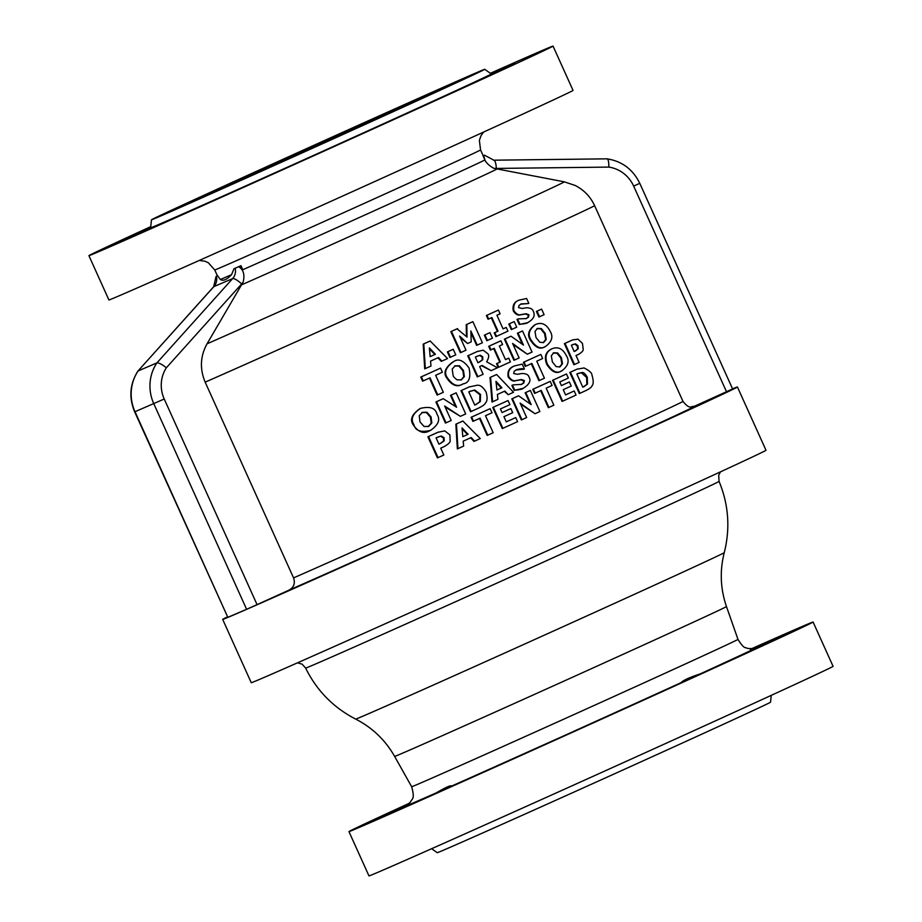 <?xml version="1.0" encoding="UTF-8"?>
<svg xmlns="http://www.w3.org/2000/svg" width="922" height="922" viewBox="0 0 922 922"><rect width="100%" height="100%" fill="white"/><g stroke="black" fill="none" stroke-linecap="round" stroke-linejoin="round"><path stroke-width="1.38" d="M419.441 98.596A115.734 0.668 -24.3 0 0 288.782 157.097A115.734 0.668 -24.3 0 0 212.636 192.179A115.734 0.668 -24.3 0 0 318.39 145.157A115.734 0.668 -24.3 0 0 423.601 96.925A115.734 0.668 -24.3 0 0 419.441 98.596M209.098 194A124.539 0.715 -24.3 0 0 334.202 138.07A124.539 0.715 -24.3 0 0 431.623 93.306A124.539 0.715 -24.3 0 0 317.825 143.901A124.539 0.715 -24.3 0 0 204.615 195.798A124.539 0.715 -24.3 0 0 209.098 194M204.235 196.202A130.094 0.749 -24.3 0 0 334.917 137.781A130.094 0.749 -24.3 0 0 436.682 91.024A130.094 0.749 -24.3 0 0 317.813 143.867A130.094 0.749 -24.3 0 0 199.555 198.092A130.094 0.749 -24.3 0 0 204.235 196.202M192.882 201.353A143.048 0.83 -24.3 0 0 336.588 137.113A143.048 0.83 -24.3 0 0 448.495 85.688A143.048 0.83 -24.3 0 0 317.779 143.797A143.048 0.83 -24.3 0 0 187.742 203.416A143.048 0.83 -24.3 0 0 192.882 201.353M188.019 203.555A148.603 0.853 -24.3 0 0 337.314 136.825A148.603 0.853 -24.3 0 0 453.555 83.395A148.603 0.853 -24.3 0 0 317.767 143.763A148.603 0.853 -24.3 0 0 182.671 205.71A148.603 0.853 -24.3 0 0 188.019 203.555M176.667 208.706A161.569 0.934 -24.3 0 0 338.985 136.145A161.569 0.934 -24.3 0 0 465.38 78.059A161.569 0.934 -24.3 0 0 317.744 143.705A161.569 0.934 -24.3 0 0 170.858 211.046A161.569 0.934 -24.3 0 0 176.667 208.706M171.803 210.908A167.124 0.968 -24.3 0 0 339.699 135.857A167.124 0.968 -24.3 0 0 470.439 75.777A167.124 0.968 -24.3 0 0 317.721 143.671A167.124 0.968 -24.3 0 0 165.799 213.328A167.124 0.968 -24.3 0 0 171.803 210.908M151.45 219.805L150.655 227.78A186.878 1.083 -24.3 0 0 321.421 151.865A186.878 1.083 -24.3 0 0 491.288 73.979L484.776 69.3A182.867 1.06 -24.3 0 0 478.207 71.951A182.867 1.06 -24.3 0 0 294.775 153.951A182.867 1.06 -24.3 0 0 151.45 219.805A182.867 1.06 -24.3 0 0 318.551 145.515A182.867 1.06 -24.3 0 0 484.776 69.3M150.77 226.628A254.622 1.475 -24.3 0 0 88.915 255.659L108.911 299.961A254.622 1.475 -24.3 0 0 341.589 196.524A254.622 1.475 -24.3 0 0 573.046 90.402L553.039 46.1A254.622 1.475 -24.3 0 0 543.888 49.788A254.622 1.475 -24.3 0 0 490.354 73.299M88.915 255.659A254.622 1.475 -24.3 0 0 321.582 152.222A254.622 1.475 -24.3 0 0 553.039 46.1M227.285 616.979A282.397 1.625 -24.3 0 0 222.675 619.4L251.245 682.695A282.397 1.625 -24.3 0 0 509.301 567.964A282.397 1.625 -24.3 0 0 766.009 450.27L737.427 386.986A282.397 1.625 -24.3 0 0 732.564 388.842M222.675 619.4A282.397 1.625 -24.3 0 0 480.719 504.68A282.397 1.625 -24.3 0 0 737.427 386.986M409.529 803.154A254.622 1.475 -24.3 0 0 348.954 831.598L368.961 875.9A254.622 1.475 -24.3 0 0 601.628 772.463A254.622 1.475 -24.3 0 0 833.085 666.341L813.089 622.039A254.622 1.475 -24.3 0 0 803.938 625.727A254.622 1.475 -24.3 0 0 751.695 648.662M348.954 831.598A254.622 1.475 -24.3 0 0 581.621 728.161A254.622 1.475 -24.3 0 0 813.089 622.039M431.646 848.701L437.224 852.7A182.867 1.06 -24.3 0 0 604.313 778.41A182.867 1.06 -24.3 0 0 770.55 702.195L771.23 695.372M150.666 227.665L113.279 244.514L150.678 227.596M156.049 226.109L191.672 210.089L156.049 226.109M281.729 169.948L318.954 153.11L281.729 169.948M430.39 102.63L458.545 89.803L430.39 102.63M514.96 63.572L490.7 74.405L514.96 63.572M406.879 805.286L373.329 820.442L407.259 805.044M436.44 792.793C445.683 787.319 450.777 785.06 451.711 786.028L436.44 792.793A192.859 1.118 -24.3 0 1 405.403 806.058M549.466 742.268L578.993 729.037L549.466 742.268A192.859 1.118 -24.3 0 1 451.711 786.028L451.711 786.017M680.978 682.695C683.225 680.298 689.587 677.382 700.075 673.959L680.978 682.695A192.859 1.118 -24.3 0 1 573.761 731.307M700.075 673.959A192.859 1.118 -24.3 0 0 753.931 648.961C748.491 650.045 749.39 649.584 756.639 647.578L788.713 633.183L753.931 648.961L750.324 649.411M483.658 132.03L481.042 135.615L479.382 140.398L480.558 149.94A145.826 0.841 -24.3 0 1 376.487 197.838A145.826 0.841 -24.3 0 1 227.077 264.775A145.826 0.841 -24.3 0 1 214.734 269.962L217.373 275.793A145.826 0.841 -24.3 0 0 217.592 275.747L220.312 279.47C223.089 281.302 226.835 279.7 231.549 274.675L233.981 268.74A145.826 0.841 -24.3 0 0 240.953 265.674L242.786 269.731L240.377 265.939A146.46 0.841 155.7 0 1 238.602 266.712L235.179 268.233A11.571 11.122 -113.1 0 1 232.632 278.594L156.913 362.899A41.663 40.049 66.9 0 0 153.778 403.698L246.612 609.304L257.065 604.625L164.231 399.019L134.67 411.857L227.838 617.337L135.004 411.719A41.663 40.049 -113.1 0 1 138.139 370.932L156.913 362.899C158.757 362.657 161.903 364.271 166.352 367.763L241.633 283.941A9.255 2.328 -138.1 0 0 232.632 278.594L213.858 286.627A9.255 2.328 -138.1 0 0 213.627 286.777L137.92 371.082L213.858 286.627A11.571 11.122 66.9 0 0 216.405 276.254L216.82 276.024A146.46 0.841 155.7 0 1 216.912 275.966L217.362 275.759M483.658 155.599L484.914 159.921L483.082 155.864A145.826 0.841 -24.3 0 0 483.197 155.772L483.739 155.541A146.46 0.841 155.7 0 1 483.658 155.599L483.082 155.864M591.959 375.093C591.959 372.961 589.331 370.575 584.052 367.947L576.93 369.203A229.163 1.325 155.7 0 1 570.43 372.177L579.961 393.279A229.163 1.325 -24.3 0 0 586.288 390.386C589.85 388.577 591.763 387.033 592.028 385.742C593.618 384.013 593.595 380.463 591.959 375.093M577.46 368.973L576.296 369.48L577.46 368.973M578.013 373.468L581.989 372.511C583.476 372.177 585.24 373.733 587.268 377.179L587.487 384.059L583.972 386.664A229.163 1.325 155.7 0 1 582.808 387.194L576.849 373.998A229.163 1.325 -24.3 0 0 578.013 373.468M587.487 384.059L586.841 384.336L586.623 377.455L581.344 372.776L577.379 373.744M582.796 387.182A226.847 1.314 -24.3 0 0 583.338 386.929L586.841 384.336M581.989 372.511L581.344 372.776M570.43 372.177L569.808 372.442A226.847 1.314 -24.3 0 0 576.296 369.48M579.961 393.279L579.327 393.544L569.808 372.442M463.247 383.817C469.068 382.941 471.004 377.651 469.044 367.97C463.374 360.202 458.142 358.162 453.324 361.827C445.729 367.313 443.747 372.626 447.377 377.778C452.448 385.246 457.738 387.263 463.247 383.817L462.302 384.232M462.66 384.071C457.185 387.528 451.884 385.523 446.778 378.032C443.125 372.972 445.107 367.659 452.725 362.081L453.682 361.678L452.725 362.081M455.122 365.803L459.467 365.792L463.466 370.471L464.354 376.545L461.449 379.841L457.07 379.864C454.419 377.847 453.082 376.291 453.071 375.196L452.218 369.031L455.238 365.757M464.354 376.545L463.766 376.787L462.879 370.725L458.868 366.046L454.523 366.057M460.862 380.095L463.766 376.787M510.431 361.897L508.737 358.162A229.163 1.325 155.7 0 1 505.51 359.626L499.355 346.004A229.163 1.325 -24.3 0 0 502.582 344.54L500.9 340.794A229.163 1.325 155.7 0 1 489.282 346.073L490.965 349.807A229.163 1.325 -24.3 0 0 494.238 348.32L500.392 361.943A229.163 1.325 155.7 0 1 497.119 363.429L498.802 367.175A229.163 1.325 -24.3 0 0 510.431 361.897M500.9 340.794L500.312 341.048A226.847 1.314 -24.3 0 1 488.695 346.326L489.282 346.073M508.737 358.162L508.149 358.404A226.847 1.314 -24.3 0 1 505.498 359.615M490.965 349.807L490.377 350.06L488.695 346.326M500.392 361.943L499.805 362.196L493.662 348.585M497.119 363.429L496.532 363.683A226.847 1.314 -24.3 0 0 499.805 362.196M498.802 367.175L498.214 367.417L496.532 363.683M423.21 380.901A229.163 1.325 -24.3 0 0 430.044 377.813L437.731 394.823A229.163 1.325 -24.3 0 0 443.332 392.299L435.645 375.277A229.163 1.325 -24.3 0 0 442.376 372.234L440.532 368.155L439.932 368.408A226.847 1.314 -24.3 0 1 420.755 377.075L421.366 376.821L423.21 380.901L422.599 381.155L420.755 377.075M437.731 394.823L437.12 395.077L429.445 378.078M440.532 368.155A229.163 1.325 155.7 0 1 421.366 376.821M532.052 352.066L522.52 330.963A229.163 1.325 155.7 0 1 518.014 333.015L523.477 345.105L511.007 336.207A229.163 1.325 155.7 0 1 505.014 338.927L514.534 360.029A229.163 1.325 -24.3 0 0 519.144 357.932L512.597 343.445L527.303 354.221A229.163 1.325 -24.3 0 0 532.052 352.066M511.007 336.207L510.408 336.461A226.847 1.314 -24.3 0 1 504.415 339.181L505.014 338.927M518.014 333.015L517.415 333.268A226.847 1.314 -24.3 0 0 521.921 331.217L522.52 330.963M522.417 344.344L517.415 333.268M514.534 360.029L513.946 360.283L504.415 339.181M527.303 354.221L513.646 344.897M539.554 316.753A229.163 1.325 -24.3 0 0 544.118 314.667L541.606 309.112L540.984 309.377A226.847 1.314 -24.3 0 1 536.42 311.463L537.042 311.198L539.554 316.753L538.932 317.018L536.42 311.463M541.606 309.112A229.163 1.325 155.7 0 1 537.042 311.198M550.054 331.148C546.515 324.198 541.721 321.962 535.647 324.44C529.09 329.408 527.534 334.536 531.003 339.826C535.936 347.375 540.799 349.576 545.582 346.43C551.978 341.693 553.477 336.588 550.054 331.148M535.959 324.302L535.037 324.705L535.959 324.302M544.648 346.833L545.582 346.43M543.588 342.546L539.831 342.281L536.028 337.544L534.979 331.459L537.445 328.416L541.352 328.589L545.167 333.349L546.239 339.342L543.68 342.5M546.239 339.342L545.628 339.607L544.545 333.614L540.73 328.854L536.835 328.681M543.173 342.719L545.628 339.607M544.971 346.695C540.2 349.841 535.348 347.64 530.404 340.091C526.935 334.824 528.479 329.696 535.037 324.705M521.149 303.926L528.283 303.557A229.163 1.325 -24.3 0 0 528.802 303.326L526.6 298.474L519.27 300.111C514.902 301.425 513.105 304.917 513.865 310.61C516.262 314.102 518.66 315.428 521.057 314.598L526.024 313.734L528.951 314.782L528.49 317.133L526.335 318.551L518.141 318.92A229.163 1.325 155.7 0 1 517.599 319.162L519.881 324.21C524.583 323.876 527.28 323.311 527.949 322.504C533.527 319.266 535.348 315.624 533.4 311.567C532.87 309.193 530.623 307.925 526.681 307.741L522.198 308.478L518.544 307.602L519.005 305.447L521.356 303.834M526.796 323L527.949 322.504M519.881 324.21L519.27 324.463L517 319.427A226.847 1.314 -24.3 0 0 517.542 319.173L518.141 318.92M527.338 322.769L519.27 324.463M517.599 319.162L517 319.427M528.49 317.133L527.88 317.387L528.341 315.047L525.413 313.987L520.446 314.863C517.83 315.578 515.433 314.241 513.266 310.864C512.332 305.47 514.13 301.978 518.66 300.376L519.662 299.938L518.66 300.376M525.736 318.805L527.88 317.387M528.283 303.557L520.538 304.191M465.702 413.932L456.171 392.841A229.163 1.325 155.7 0 1 451.112 395.123L456.574 407.213L443.24 398.684A229.163 1.325 155.7 0 1 436.521 401.715L446.041 422.818A229.163 1.325 -24.3 0 0 451.204 420.478L444.669 406.003L460.378 416.341A229.163 1.325 -24.3 0 0 465.702 413.932M443.24 398.684L442.641 398.938A226.847 1.314 -24.3 0 1 435.91 401.98L436.521 401.715M451.112 395.123L450.512 395.377A226.847 1.314 -24.3 0 0 455.583 393.095L456.171 392.841M455.572 406.567L450.512 395.377M446.041 422.818L445.441 423.071L435.91 401.98M460.378 416.341L446.11 407.605M511.906 329.35A229.163 1.325 -24.3 0 0 516.723 327.16L514.211 321.605L513.612 321.859A226.847 1.314 -24.3 0 1 508.794 324.048L509.393 323.795L511.906 329.35L511.307 329.603L508.794 324.048M514.211 321.605A229.163 1.325 155.7 0 1 509.393 323.795M486.078 392.034C483.301 387.355 480.431 385.073 477.469 385.189L469.206 386.94A229.163 1.325 155.7 0 1 461.588 390.386L471.107 411.489A229.163 1.325 -24.3 0 0 478.53 408.123C482.725 406.049 485.018 404.343 485.421 402.995C487.369 401.139 487.588 397.486 486.078 392.034M469.828 386.664L468.618 387.194L469.828 386.664M470.162 391.251L474.784 390.018L480.546 394.478L480.316 401.554L476.121 404.447A229.163 1.325 155.7 0 1 474.749 405.069L468.802 391.873A229.163 1.325 -24.3 0 0 470.162 391.251L470.312 391.182M480.316 401.554L479.728 401.808L479.947 394.731L474.196 390.271L469.575 391.504M474.749 405.058A226.847 1.314 -24.3 0 0 475.533 404.7L479.728 401.808M474.784 390.018L474.196 390.271M461.588 390.386L460.988 390.64A226.847 1.314 -24.3 0 0 468.618 387.194M471.107 411.489L470.52 411.742L460.988 390.64M496.485 336.357A229.163 1.325 -24.3 0 0 507.941 331.159L506.247 327.425L505.659 327.679A226.847 1.314 -24.3 0 1 503.055 328.854L496.912 315.243A229.163 1.325 -24.3 0 0 500.104 313.803L498.41 310.057L497.822 310.322A226.847 1.314 -24.3 0 1 486.378 315.52L486.966 315.266L488.648 319A229.163 1.325 -24.3 0 0 491.875 317.537L498.03 331.159A229.163 1.325 155.7 0 1 494.803 332.623L496.485 336.357L495.898 336.611L494.215 332.877A226.847 1.314 -24.3 0 0 497.442 331.413L491.288 317.802M494.803 332.623L494.215 332.877M498.03 331.159L497.442 331.413M488.648 319L488.061 319.254L486.378 315.52M506.247 327.425A229.163 1.325 155.7 0 1 503.066 328.866M498.41 310.057A229.163 1.325 155.7 0 1 486.966 315.266M516.447 369.734C520.515 368.616 523.005 368.443 523.892 369.226A229.163 1.325 -24.3 0 0 524.422 368.984L522.232 364.132L514.545 365.919C509.647 367.878 507.711 371.439 508.737 376.591C511.122 380.048 513.589 381.351 516.147 380.498L521.333 379.53L524.364 380.532L523.834 382.907L521.575 384.37L513.035 384.889A229.163 1.325 155.7 0 1 512.459 385.154L514.741 390.202C519.651 389.776 522.451 389.165 523.166 388.346C529.297 384.474 531.268 380.763 529.067 377.213C528.571 374.839 526.266 373.594 522.129 373.479L517.449 374.297L513.658 373.491L514.176 371.301L516.654 369.641M514.972 365.734L513.957 366.172L514.972 365.734M514.741 390.202L523.166 388.346M523.834 382.907L523.247 383.16L523.765 380.786L520.734 379.783L515.548 380.74C513.22 381.696 510.753 380.406 508.149 376.844C507.284 371.416 509.221 367.866 513.957 366.172M523.892 369.226L515.847 369.987M520.988 384.624L523.247 383.16M513.035 384.889L511.871 385.408A226.847 1.314 -24.3 0 0 512.448 385.142M514.153 390.444L511.871 385.408M487.438 340.472A229.163 1.325 -24.3 0 0 492.44 338.201L489.928 332.635L489.34 332.888A226.847 1.314 -24.3 0 1 484.338 335.159L484.926 334.917L487.438 340.472L486.851 340.725L484.338 335.159M489.928 332.635A229.163 1.325 155.7 0 1 484.926 334.917M542.655 358.508L540.811 354.428A229.163 1.325 155.7 0 1 524.007 362.081L525.851 366.161A229.163 1.325 -24.3 0 0 531.856 363.429L539.531 380.44A229.163 1.325 -24.3 0 0 544.441 378.204L536.765 361.193A229.163 1.325 -24.3 0 0 542.655 358.508M525.851 366.161L525.252 366.414L523.408 362.334A226.847 1.314 -24.3 0 0 540.2 354.693L540.811 354.428M524.007 362.081L523.408 362.334M539.531 380.44L538.932 380.694L531.256 363.694M460.965 352.481A229.163 1.325 -24.3 0 0 465.99 350.199L459.617 336.069L467.569 343.514A229.163 1.325 -24.3 0 0 471.223 341.855L470.854 330.986L477.227 345.105A229.163 1.325 -24.3 0 0 482.402 342.753L472.882 321.663L472.295 321.905A226.847 1.314 -24.3 0 1 466.232 324.659L466.82 324.406L467.028 337.072L457.047 328.82A226.847 1.314 -24.3 0 1 450.846 331.632L451.434 331.378L460.965 352.481L460.378 352.723L450.846 331.632M477.227 345.105L476.639 345.358L470.912 332.658M467.569 343.514L460.239 337.464M472.882 321.663A229.163 1.325 155.7 0 1 466.82 324.406M466.428 336.53L466.232 324.659M457.635 328.578A229.163 1.325 155.7 0 1 451.434 331.378M566.269 355.546C562.731 348.585 557.948 346.349 551.955 348.804C546.089 351.755 544.568 356.872 547.391 364.155C552.301 371.704 557.13 373.917 561.878 370.805C568.275 365.873 569.738 360.79 566.269 355.546M552.266 348.666L551.333 349.069L552.266 348.666M560.956 371.197L561.878 370.805M559.885 366.91L556.162 366.633L552.37 361.885L551.31 355.811L553.753 352.78L557.626 352.965L561.429 357.736L562.512 363.717L559.988 366.864M562.512 363.717L561.89 363.983L560.807 358.001L557.003 353.23L553.131 353.045M559.47 367.083L561.89 363.983M561.268 371.059C556.577 374.205 551.748 371.992 546.781 364.421C543.957 357.137 545.478 352.02 551.333 349.069M450.489 357.217A229.163 1.325 -24.3 0 0 455.756 354.832L453.244 349.265L452.656 349.519A226.847 1.314 -24.3 0 1 447.377 351.904L447.977 351.651L450.489 357.217L449.89 357.471L447.377 351.904M453.244 349.265A229.163 1.325 155.7 0 1 447.977 351.651M449.878 434.919L444.773 430.874L438.008 432.257A229.163 1.325 155.7 0 1 428.523 436.532L438.054 457.623A229.163 1.325 -24.3 0 0 443.828 455.019L440.728 448.15A229.163 1.325 -24.3 0 0 444.312 446.536C448.392 444.139 450.351 442.249 450.167 440.866L449.878 434.919M438.503 432.038L437.397 432.522L438.503 432.038M437.063 437.42L441.281 436.025L444.058 437.685L444.197 440.785L440.589 443.424A229.163 1.325 155.7 0 1 438.93 444.173L436.083 437.869A229.163 1.325 -24.3 0 0 437.063 437.42M444.197 440.785L443.574 441.039L443.447 437.95L440.67 436.279L438.307 436.878M438.93 444.162A226.847 1.314 -24.3 0 0 439.967 443.689L443.574 441.039M438.054 457.623L437.42 457.9L427.9 436.798A226.847 1.314 -24.3 0 0 437.397 432.522M428.523 436.532L427.9 436.798M425.319 368.593A229.163 1.325 -24.3 0 0 430.977 366.046L430.551 361.113A229.163 1.325 -24.3 0 0 438.492 357.517L441.892 361.101A229.163 1.325 -24.3 0 0 447.539 358.554L430.171 341.002L429.571 341.255A226.847 1.314 -24.3 0 1 423.198 344.137L423.797 343.883L425.319 368.593L424.719 368.858L423.198 344.137M441.892 361.101L441.292 361.366L437.973 357.863M435.415 354.244A229.163 1.325 155.7 0 1 430.148 356.63L429.375 347.894L435.415 354.244L434.815 354.497L429.456 348.873M430.136 356.618A226.847 1.314 -24.3 0 0 434.815 354.497M430.171 341.002A229.163 1.325 155.7 0 1 423.797 343.883M491.979 412.768L490.135 408.688A229.163 1.325 155.7 0 1 471.649 417.055L473.493 421.135A229.163 1.325 -24.3 0 0 480.097 418.15L487.773 435.161A229.163 1.325 -24.3 0 0 493.178 432.718L485.491 415.707A229.163 1.325 -24.3 0 0 491.979 412.768M473.493 421.135L472.905 421.389L471.061 417.309A226.847 1.314 -24.3 0 0 489.547 408.93L490.135 408.688M471.649 417.055L471.061 417.309M487.773 435.161L487.185 435.415L479.509 418.415M468.341 355.569L477.873 376.66A229.163 1.325 -24.3 0 0 483.14 374.274L479.647 366.541A229.163 1.325 -24.3 0 0 482.091 365.435L491.126 370.656A229.163 1.325 -24.3 0 0 497.454 367.786L486.643 361.793C488.879 357.897 489.271 355.201 487.819 353.725L483.232 350.187L477.204 351.547A229.163 1.325 155.7 0 1 468.341 355.569L467.754 355.823A226.847 1.314 -24.3 0 0 476.616 351.801L477.827 351.282L476.616 351.801M491.126 370.656L481.526 365.7M477.873 376.66L477.285 376.914L467.754 355.823M477.93 362.738L475.36 357.056A229.163 1.325 -24.3 0 0 477.262 356.192L480.316 355.201L482.725 356.826L482.771 359.695L479.544 362A229.163 1.325 155.7 0 1 477.93 362.738A226.847 1.314 -24.3 0 0 478.956 362.254L482.183 359.949L482.137 357.079L479.728 355.454L476.674 356.445M482.771 359.695L482.183 359.949M517.588 421.654L515.744 417.574A229.163 1.325 155.7 0 1 506.27 421.873L503.919 416.652A229.163 1.325 -24.3 0 0 512.713 412.664L510.869 408.584A229.163 1.325 155.7 0 1 502.075 412.572L500.427 408.942A229.163 1.325 -24.3 0 0 509.901 404.643L508.057 400.563A229.163 1.325 155.7 0 1 493.339 407.236L502.859 428.327A229.163 1.325 -24.3 0 0 517.588 421.654M510.869 408.584L510.281 408.838A226.847 1.314 -24.3 0 1 502.064 412.56M515.744 417.574L515.156 417.827A226.847 1.314 -24.3 0 1 506.27 421.861M508.057 400.563L507.469 400.816A226.847 1.314 -24.3 0 1 492.751 407.489L493.339 407.236M502.859 428.327L502.271 428.58L492.751 407.489M430.493 430.378C438.411 424.95 440.566 419.568 436.97 414.22C435.518 408.043 430.055 406.095 420.57 408.377C412.583 413.724 410.359 419.141 413.909 424.627C415.361 430.781 420.893 432.695 430.493 430.378L429.491 430.805M429.871 430.643C423.947 434.227 418.415 432.314 413.275 424.904C409.622 419.706 411.846 414.289 419.936 408.642L420.939 408.216L419.936 408.642M422.357 412.353L426.932 412.238L431.035 416.882L431.83 422.991L428.695 426.39L424.074 426.506L419.971 421.896L419.233 415.672L422.483 412.307M431.83 422.991L431.208 423.256L430.424 417.147L426.321 412.503L421.734 412.63M428.073 426.656L431.208 423.256M539.9 411.523L530.369 390.432A229.163 1.325 155.7 0 1 525.747 392.53L531.199 404.62L518.544 395.803A229.163 1.325 155.7 0 1 512.402 398.592L521.933 419.683A229.163 1.325 -24.3 0 0 526.646 417.539L520.112 403.064L535.025 413.736A229.163 1.325 -24.3 0 0 539.9 411.523M518.544 395.803L517.957 396.045A226.847 1.314 -24.3 0 1 511.814 398.846L512.402 398.592M525.747 392.53L525.16 392.784A226.847 1.314 -24.3 0 0 529.781 390.686L530.369 390.432M530.173 403.894L525.16 392.784M521.933 419.683L521.345 419.936L511.814 398.846M535.025 413.736L520.607 404.09M492.59 401.762A229.163 1.325 -24.3 0 0 497.915 399.341L497.407 394.455A229.163 1.325 -24.3 0 0 504.887 391.055L508.206 394.685A229.163 1.325 -24.3 0 0 513.519 392.265L496.612 374.516L496.024 374.77A226.847 1.314 -24.3 0 1 490.02 377.501L490.596 377.248L492.59 401.762L492.002 402.015L490.02 377.501M508.206 394.685L504.322 391.331M496.923 390.006L495.99 381.339L501.891 387.747A229.163 1.325 155.7 0 1 496.923 390.006A226.847 1.314 -24.3 0 0 501.303 388.001L496.105 382.342M501.891 387.747L501.303 388.001M496.612 374.516A229.163 1.325 155.7 0 1 490.596 377.248M552.082 385.477L550.238 381.385A229.163 1.325 155.7 0 1 533.365 389.061L535.209 393.152A229.163 1.325 -24.3 0 0 541.237 390.409L548.924 407.42A229.163 1.325 -24.3 0 0 553.845 405.184L546.158 388.162A229.163 1.325 -24.3 0 0 552.082 385.477M535.209 393.152L534.622 393.406L532.778 389.315A226.847 1.314 -24.3 0 0 549.627 381.65L550.238 381.385M533.365 389.061L532.778 389.315M548.924 407.42L548.325 407.674L540.649 390.674M565.025 343.376L574.544 364.478A229.163 1.325 -24.3 0 0 579.12 362.392L576.008 355.512A229.163 1.325 -24.3 0 0 578.832 354.221C582.013 352.204 583.465 350.533 583.2 349.196L582.474 343.433L577.967 339.146L572.516 339.953A229.163 1.325 155.7 0 1 565.025 343.376L564.379 343.652A226.847 1.314 -24.3 0 0 571.859 340.23L572.896 339.78L571.859 340.23M574.222 351.536L571.375 345.231A229.163 1.325 -24.3 0 0 572.147 344.874L575.501 343.837L577.921 345.669L578.278 348.654L575.524 350.936A229.163 1.325 155.7 0 1 574.222 351.536A226.847 1.314 -24.3 0 0 574.879 351.213L577.633 348.942L577.264 345.946L574.855 344.125L573.035 344.482M574.544 364.478L573.91 364.743L564.379 343.652M578.278 348.654L577.633 348.942M576.031 395.065L574.187 390.986A229.163 1.325 155.7 0 1 565.601 394.904L563.25 389.683A229.163 1.325 -24.3 0 0 571.225 386.041L569.381 381.962A229.163 1.325 155.7 0 1 561.406 385.603L559.769 381.973A229.163 1.325 -24.3 0 0 568.355 378.055L566.511 373.975A229.163 1.325 155.7 0 1 553.142 380.06L562.674 401.162A229.163 1.325 -24.3 0 0 576.031 395.065M569.381 381.962L568.759 382.227A226.847 1.314 -24.3 0 1 561.394 385.592M574.187 390.986L573.565 391.251A226.847 1.314 -24.3 0 1 565.601 394.893M566.511 373.975L565.889 374.24A226.847 1.314 -24.3 0 1 552.543 380.325L553.142 380.06M562.674 401.162L562.063 401.416L552.543 380.325M457.957 448.645A229.163 1.325 -24.3 0 0 463.628 446.087L463.213 441.142A229.163 1.325 -24.3 0 0 471.188 437.547L474.588 441.131A229.163 1.325 -24.3 0 0 480.258 438.561L462.867 421.031L462.268 421.285A226.847 1.314 -24.3 0 1 455.86 424.178L456.459 423.924L457.957 448.645L457.347 448.91L455.86 424.178M474.588 441.131L473.989 441.384L470.669 437.892M468.099 434.274A229.163 1.325 155.7 0 1 462.809 436.671L462.049 427.923L468.099 434.274L467.5 434.527L462.129 428.903M462.809 436.648A226.847 1.314 -24.3 0 0 467.5 434.527M462.867 421.031A229.163 1.325 155.7 0 1 456.459 423.924M241.633 283.941A20.837 20.03 66.9 0 0 243.201 281.959L207.047 343.814C200.258 356.088 199.636 368.869 205.168 382.146L293.565 577.91C295.363 583.303 293.876 587.372 289.093 590.103L257.065 604.625M493.616 160.244A9.255 2.374 89.3 0 1 493.858 160.186A9.255 2.374 89.3 0 1 496.313 168.438L608.843 167.089C608.889 161.569 608.197 158.826 606.78 158.884M639.764 183.317L633.668 186.117L726.501 391.723L732.598 388.923L639.764 183.317C632.988 169.418 622.096 161.258 607.102 158.838L493.858 160.186L484.488 155.184M484.165 155.311L483.739 155.541C483.9 160.393 487.254 164.646 493.8 168.311A20.837 20.03 66.9 0 0 496.313 168.438M207.047 343.814A209.075 1.21 -24.3 0 0 422.414 247.211A209.075 1.21 -24.3 0 0 564.345 181.841L493.8 168.311M726.501 391.723L693.932 406.475M246.612 609.304L227.838 617.337M243.201 281.959C244.929 274.514 243.408 269.431 238.602 266.712M134.67 411.857C128.723 397.589 129.795 384.025 137.874 371.151L137.92 371.082M217.592 275.747L216.82 276.024M233.981 268.74L235.179 268.233M240.377 265.939L240.953 265.674M355.65 719.079C372.35 727.654 385.338 740.101 394.628 756.409A182.049 1.049 -24.3 0 0 561.037 682.418A182.049 1.049 -24.3 0 0 726.478 606.572C720.393 588.812 719.644 570.845 724.254 552.647A202.218 1.164 -24.3 0 1 565.647 625.531A202.218 1.164 -24.3 0 1 362.922 716.152A202.218 1.164 -24.3 0 1 355.65 719.079C333.372 707.577 316.695 690.566 305.631 668.058A226.812 1.314 -24.3 0 0 313.78 664.774A226.812 1.314 -24.3 0 0 541.617 562.927A226.812 1.314 -24.3 0 0 719.068 481.376L718.699 475.222L720.497 471.834M406.809 805.321L410.682 801.806C411.604 798.487 415.373 800.112 411.65 786.72A179.018 1.037 -24.3 0 0 575.236 713.997A179.018 1.037 -24.3 0 0 737.969 639.384L726.478 606.572M756.639 647.578A192.859 1.118 -24.3 0 0 754.98 648.097M220.312 279.47A145.826 0.841 -24.3 0 0 231.549 274.675M242.786 269.731A145.826 0.841 -24.3 0 0 389.072 204.05A145.826 0.841 -24.3 0 0 484.914 159.921M583.972 386.664L583.338 386.929M587.268 377.179L586.623 377.455M447.377 377.778L446.778 378.032M459.467 365.792L458.868 366.046M463.466 370.471L462.879 370.725M545.167 333.349L544.545 333.614M541.352 328.589L540.73 328.854M531.003 339.826L530.404 340.091M528.951 314.782L528.341 315.047M526.024 313.734L525.413 313.987M521.057 314.598L520.446 314.863M513.865 310.61L513.266 310.864M476.121 404.447L475.533 404.7M480.546 394.478L479.947 394.731M508.737 376.591L508.149 376.844M516.147 380.498L515.548 380.74M521.333 379.53L520.734 379.783M524.364 380.532L523.765 380.786M561.429 357.736L560.807 358.001M557.626 352.965L557.003 353.23M547.391 364.155L546.781 364.421M440.589 443.424L439.967 443.689M444.058 437.685L443.447 437.95M441.281 436.025L440.67 436.279M479.544 362L478.956 362.254M480.316 355.201L479.728 355.454M482.725 356.826L482.137 357.079M413.909 424.627L413.275 424.904M426.932 412.238L426.321 412.503M431.035 416.882L430.424 417.147M575.524 350.936L574.879 351.213M575.501 343.837L574.855 344.125M577.921 345.669L577.264 345.946M205.168 382.146A226.847 1.314 -24.3 0 0 437.996 277.752A226.847 1.314 -24.3 0 0 594.598 205.641L682.995 401.404A226.847 1.314 -24.3 0 1 526.381 473.505A226.847 1.314 -24.3 0 1 293.565 577.91M608.843 167.089A32.408 31.152 -113.1 0 1 633.668 186.117M289.093 590.103A236.101 1.36 -24.3 0 0 539.889 477.608A236.101 1.36 -24.3 0 0 694.473 406.256M241.887 284.714A152.741 0.887 -24.3 0 0 396.287 215.391A152.741 0.887 -24.3 0 0 496.739 169.141M164.231 399.019A32.408 31.152 -113.1 0 1 166.352 367.763M214.734 269.962L208.349 262.758L204.938 261.214L199.256 260.453M305.631 668.058L302.139 664.186L297.518 662.814M411.65 786.72L394.628 756.409M724.254 552.647C730.362 528.329 728.634 504.565 719.068 481.376M737.969 639.384C741.622 645.262 744.227 648.016 745.771 647.624C747.419 648.996 753.447 648.742 755.279 648.005L755.256 648.005M483.197 155.772L480.558 149.94M522.613 388.588L522.013 388.842M573.38 344.332L572.735 344.609M693.874 406.498L693.989 406.464C691.396 405.484 690.509 410.693 682.995 401.404M564.345 181.841L575.132 185.449C583.949 189.932 590.437 196.663 594.598 205.641M216.071 276.393L213.627 286.777"/></g></svg>
